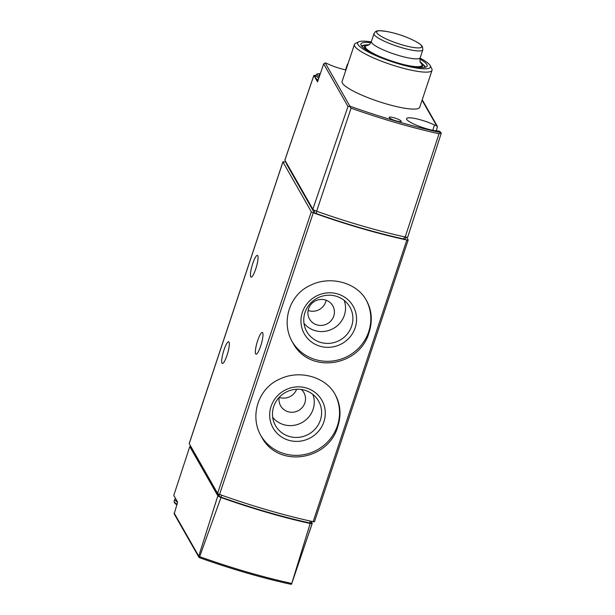 <?xml version="1.0" encoding="UTF-8"?>
<svg xmlns="http://www.w3.org/2000/svg" width="615" height="615" viewBox="0 0 615 615"><rect width="100%" height="100%" fill="white"/><g stroke="black" fill="none" stroke-linecap="round" stroke-linejoin="round"><path stroke-width="0.92" d="M369.1 332.369C372.721 320.899 371.837 310.268 366.455 300.474C357.007 282.631 330.355 275.297 310.606 285.237C289.296 294.454 280.525 322.606 292.702 342.517C309.061 374.881 359.936 366.517 369.1 332.369M189.289 443.453A2.575 0.477 18.4 0 0 189.205 443.523A2.575 0.477 18.4 0 0 189.228 443.63L217.595 493.399A2.575 0.477 18.4 0 0 219.563 494.452A154.357 28.49 18.4 0 0 313.135 521.681A2.575 0.477 18.4 0 0 314.473 521.697L408.168 240.027A2.575 0.477 18.4 0 0 408.152 239.919L406.615 237.229M286.167 162.406L285.006 162.068A2.575 0.477 18.4 0 0 282.908 161.86A2.575 0.477 18.4 0 0 282.923 161.968L311.298 211.729A2.575 0.477 18.4 0 0 313.266 212.782A154.357 28.49 18.4 0 0 406.838 240.019A2.575 0.477 18.4 0 0 408.168 240.027M337.812 426.418C341.433 414.948 340.556 404.316 335.167 394.523C325.719 376.68 299.067 369.346 279.325 379.286C258.008 388.503 249.244 416.655 261.413 436.573C277.78 468.93 328.656 460.566 337.812 426.418M312.166 523.488L291.533 584.204L310.191 523.496A5.143 0.953 18.4 0 0 312.228 523.396A5.143 0.953 18.4 0 0 312.228 523.288L311.382 521.812M220.97 497.527L199.66 556.66L198.899 557.244L198.745 556.168L217.841 495.821A5.143 0.953 18.4 0 0 220.97 497.527A153.827 28.39 18.4 0 0 310.191 523.496M190.888 446.544A2.575 0.477 18.4 0 0 189.797 446.582A2.575 0.477 18.4 0 0 189.789 446.613L173.784 495.413L177.635 502.163L174.176 513.886L198.914 557.282M217.841 495.821L189.789 446.613M198.899 557.244L199.552 557.697A151.982 28.044 -161.6 0 0 290.464 584.158L290.749 584.25C261.698 577.869 231.24 569.006 199.368 557.659M290.464 584.158L291.533 584.204M191.242 447.166A2.575 0.477 18.4 0 0 191.173 447.236A2.575 0.477 18.4 0 0 191.196 447.343L218.971 496.067A2.575 0.477 18.4 0 0 220.97 497.128A151.79 28.013 18.4 0 0 309.645 522.935A2.575 0.477 18.4 0 0 311.006 522.958L311.544 521.336M260.691 345.984A11.316 2.237 -73.8 0 0 262.344 332.454A11.316 2.237 -73.8 0 0 257.024 342.693A11.316 2.237 -73.8 0 0 256.017 354.186A11.316 2.237 -73.8 0 0 260.691 345.984M227.02 355.301A11.316 2.237 -73.8 0 0 228.665 341.771A11.316 2.237 -73.8 0 0 223.353 352.011A11.316 2.237 -73.8 0 0 222.338 363.503A11.316 2.237 -73.8 0 0 227.02 355.301M255.755 268.924A11.316 2.237 -73.8 0 0 257.401 255.394A11.316 2.237 -73.8 0 0 252.089 265.642A11.316 2.237 -73.8 0 0 251.074 277.134A11.316 2.237 -73.8 0 0 255.755 268.924M292.294 341.786A42.45 40.867 150.3 0 0 333.03 360.951A42.45 40.867 150.3 0 0 368.716 331.693A42.45 40.867 150.3 0 0 366.056 299.782M355.178 327.757A28.067 27.022 150.3 0 0 323.098 293.555A28.067 27.022 150.3 0 0 308.015 338.888A28.067 27.022 150.3 0 0 355.178 327.757M261.006 435.835A42.45 40.867 150.3 0 0 301.742 455A42.45 40.867 150.3 0 0 337.427 425.741A42.45 40.867 150.3 0 0 334.768 393.838M323.89 421.805A28.067 27.022 150.3 0 0 291.81 387.604A28.067 27.022 150.3 0 0 276.727 432.937A28.067 27.022 150.3 0 0 323.89 421.805M303.964 323.275A23.408 22.532 150.3 0 0 326.242 331.108A23.408 22.532 150.3 0 0 344.377 315.226A23.408 22.532 150.3 0 0 344.154 300.366M333.745 316.079A13.376 12.877 150.3 0 0 332.776 305.793A13.376 12.877 150.3 0 0 314.772 301.227A13.376 12.877 150.3 0 0 309.529 319.039A13.376 12.877 150.3 0 0 322.368 325.32A13.376 12.877 150.3 0 0 333.745 316.079M351.665 326.088A24.8 23.877 150.3 0 0 348.421 304.786A24.8 23.877 150.3 0 0 316.502 298.559A24.8 23.877 150.3 0 0 305.601 329.202A24.8 23.877 150.3 0 0 329.21 343.347A24.8 23.877 150.3 0 0 351.665 326.088M272.683 417.324A23.408 22.532 150.3 0 0 294.962 425.157A23.408 22.532 150.3 0 0 313.096 409.275A23.408 22.532 150.3 0 0 312.866 394.415M296.607 389.272A13.376 12.877 150.3 0 1 279.225 397.321A13.376 12.877 150.3 0 0 280.64 405.892A13.376 12.877 150.3 0 0 293.478 412.173A13.376 12.877 150.3 0 0 304.856 402.933A13.376 12.877 150.3 0 0 303.887 392.639A13.376 12.877 150.3 0 0 301.319 389.487M320.377 420.137A24.8 23.877 150.3 0 0 317.132 398.843A24.8 23.877 150.3 0 0 285.214 392.608A24.8 23.877 150.3 0 0 274.313 423.251A24.8 23.877 150.3 0 0 297.929 437.396A24.8 23.877 150.3 0 0 320.377 420.137M308.115 310.475A13.376 12.877 150.3 0 0 325.673 301.927A13.376 12.877 150.3 0 0 326.119 300.205M401.165 121.109A6.342 1.169 -161.6 0 1 401.172 121.439A6.342 1.169 -161.6 0 1 394.83 120.479A6.342 1.169 -161.6 0 1 389.172 117.45A6.342 1.169 -161.6 0 1 394.753 117.995A6.342 1.169 -161.6 0 1 401.165 121.109M431.715 68.588A40.905 7.549 -161.6 0 1 431.784 68.719A40.905 7.549 -161.6 0 1 432.03 70.294L419.738 107.241A40.905 7.549 -161.6 0 1 378.54 101.49A40.905 7.549 -161.6 0 1 342.109 81.418L354.401 44.472A40.905 7.549 -161.6 0 1 355.539 43.358L358.706 41.835A38.33 7.072 -161.6 0 1 371.245 41.882M432.752 130.28L434.513 124.983A18.266 3.375 18.4 0 0 416.732 118.872A18.266 3.375 18.4 0 0 406.584 118.633A18.266 3.375 18.4 0 0 418.023 125.844A18.266 3.375 18.4 0 0 437.934 130.98A2.575 0.477 18.4 0 1 439.848 131.387L441.163 132.994M434.513 124.983A2.575 0.477 18.4 0 0 436.635 125.744L422.075 100.214M345.522 69.879L347.46 64.098A2.575 0.477 18.4 0 0 347.759 64.429M349.428 106.203L351.057 108.171L316.64 211.237A154.334 28.482 18.4 0 0 405.2 237.013L439.025 133.77L440.986 132.848L441.047 133.593L440.509 132.548A152.09 28.067 -161.6 0 1 349.874 106.164L347.982 106.51L323.682 63.875L325.212 62.915A2.575 0.477 18.4 0 1 327.334 63.676A18.266 3.375 18.4 0 0 345.922 69.964M436.189 130.834L437.38 127.167L436.635 125.744M323.682 63.875L317.548 81.864L316.064 79.258M315.211 77.759L313.873 75.368L284.868 160.046A2.552 0.469 18.4 0 0 284.883 160.154L313.888 75.437M347.982 106.51L312.835 209.185L284.883 160.154M313.873 75.368L315.718 75.63M432.03 70.294A40.905 7.549 -161.6 0 1 398.697 66.997A40.905 7.549 -161.6 0 1 354.401 44.472M312.835 209.185A5.135 0.946 18.4 0 0 316.64 211.237M405.2 237.013A5.128 0.946 18.4 0 0 407.753 237.006L441.216 133.34M420.091 58.133A38.33 7.072 -161.6 0 1 430.162 65.605A38.33 7.072 -161.6 0 1 399.15 63.991A38.33 7.072 -161.6 0 1 358.706 41.835M419.922 59.048A34.894 6.442 -161.6 0 1 426.856 64.544A34.894 6.442 -161.6 0 1 426.91 66.389A34.894 6.442 -161.6 0 1 391.978 61.093A34.894 6.442 -161.6 0 1 360.844 44.411A34.894 6.442 -161.6 0 1 370.837 42.719M424.058 65.305A33.956 6.265 -161.6 0 1 425.18 66.681A33.956 6.265 -161.6 0 1 425.419 67.219M361.535 45.971A33.956 6.265 -161.6 0 1 363.773 45.256M420.791 62.93L420.852 62.999A29.789 5.497 -161.6 0 1 421.736 64.106A29.789 5.497 -161.6 0 1 403.232 64.444M380.969 57.034A29.789 5.497 -161.6 0 1 367.739 45.318C368.016 44.81 368.992 46.094 371.391 41.482A25.73 4.751 -161.6 0 0 394.307 54.105A25.73 4.751 -161.6 0 0 420.214 57.725C419.807 60.462 419.93 62.084 420.575 62.584L420.852 62.999M286.413 163.536A2.575 0.477 18.4 0 0 286.329 163.613A2.575 0.477 18.4 0 0 286.352 163.721L314.111 212.421A2.575 0.477 18.4 0 0 316.125 213.49A153.074 28.252 18.4 0 0 403.801 239.004A2.575 0.477 18.4 0 0 405.177 239.027L405.808 237.121M319.539 76.022A14.376 2.652 -161.6 0 1 319.285 74.907L320.284 73.831M406.838 240.019L313.135 521.681M313.266 212.782L219.563 494.452M198.745 556.168L174.122 512.971M291.472 583.381A153.266 28.282 -161.6 0 1 199.66 556.66M309.645 522.935L310.268 521.059M220.97 497.128L221.615 495.183M218.971 496.067L219.517 494.437M282.923 161.968L189.228 443.63M311.298 211.729L217.595 493.399M177.612 502.24A17.497 3.229 -161.6 0 1 174.798 499.234L174.16 501.156A17.497 3.229 -161.6 0 0 176.982 504.169M176.774 504.815A16.467 3.037 -161.6 0 1 174.798 502.524M349.874 106.164L325.212 62.915M440.509 132.548L439.848 131.387M439.025 133.77A153.373 28.305 -161.6 0 1 351.057 108.171M420.253 61.892A30.873 5.696 -161.6 0 1 422.751 64.398A30.873 5.696 -161.6 0 1 413.557 66.712M371.337 52.667A30.873 5.696 -161.6 0 1 368.862 44.803M420.214 57.725L422.851 49.792A25.73 4.751 -161.6 0 1 396.944 46.179A25.73 4.751 -161.6 0 1 374.028 33.556L371.391 41.482M422.851 49.792L422.467 46.74C421.183 44.734 418.392 42.696 414.079 40.628L414.079 40.628A23.747 4.382 -161.6 0 1 421.567 45.841A23.747 4.382 -161.6 0 1 402.402 44.926A23.747 4.382 -161.6 0 1 378.156 34.256A23.747 4.382 -161.6 0 1 386.551 31.465L386.551 31.465C376.226 30.173 376.172 30.542 374.028 33.556M404.509 236.86L403.801 239.004M316.848 211.306L316.125 213.49M314.765 210.461L314.111 212.421M286.559 163.09L286.352 163.721M319.254 76.867A16.467 3.037 -161.6 0 1 320.33 73.692M318.824 78.128A17.497 3.229 -161.6 0 1 315.91 75.053L315.272 76.975A17.497 3.229 -161.6 0 0 318.17 80.042M317.955 80.688A16.467 3.037 -161.6 0 1 315.902 78.343M309.276 532.259L312.228 523.396M188.72 449.811L189.797 446.582M282.908 161.86L189.205 443.523M175.467 498.373L174.798 499.234M176.751 504.869L174.353 502.647L174.16 501.156M437.319 126.244L422.228 99.768M347.46 64.075L347.844 64.191M430.162 65.605L431.784 68.719M424.804 67.366L424.189 65.521L420.16 61.631M369.092 44.641L364.18 45.11L361.951 46.456M414.079 40.628A102.905 102.905 0 0 0 386.551 31.465M286.521 163.029L286.329 163.613M320.354 73.639L316.963 73.977L315.91 75.053M317.932 80.742L315.464 78.466L315.272 76.975"/></g></svg>
